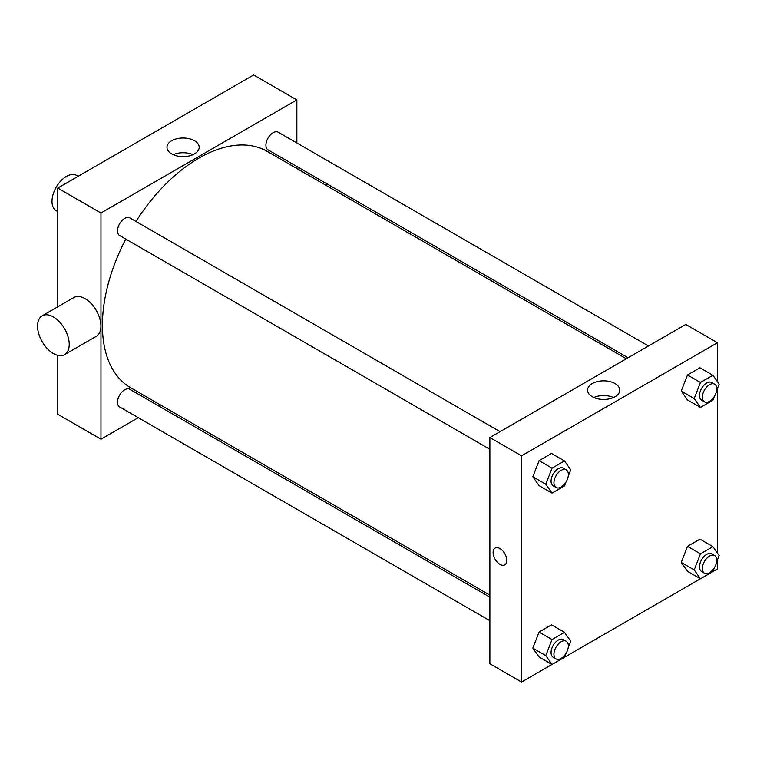 <?xml version="1.0" encoding="UTF-8"?>
<svg xmlns="http://www.w3.org/2000/svg" width="757" height="757" viewBox="0 0 757 757"><rect width="100%" height="100%" fill="white"/><g stroke="black" fill="none" stroke-linecap="round" stroke-linejoin="round"><path stroke-width="1.14" d="M78.122 176.305L76.58 175.416A20.373 11.762 120 0 0 60.891 180.866A20.373 11.762 120 0 0 51.996 201.371A20.373 11.762 120 0 0 56.217 210.692L57.759 211.582M57.759 306.831L57.759 188.067L253.652 74.962L296.858 99.915L296.858 142.969M138.257 417.675L100.965 439.211L57.759 414.259L57.759 355.336M160.38 404.91L158.629 405.922M489.874 449.298L119.615 235.541A10.182 5.876 -60 0 1 119.615 223.779A10.182 5.876 -60 0 1 129.797 217.893L500.055 431.66M489.874 620.683L119.615 406.916A10.182 5.876 -60 0 1 119.615 395.154A10.182 5.876 -60 0 1 129.797 389.278L489.874 597.159M296.858 166.493L296.858 168.518M100.965 439.211L100.965 213.01L296.858 99.915M628.102 357.739L268.025 149.848A10.182 5.876 -60 0 1 268.025 138.086A10.182 5.876 -60 0 1 278.216 132.21L648.475 345.977M489.874 595.134L130.677 387.754A136.478 78.794 -60 0 1 125.776 239.089M135.957 221.451A136.478 78.794 -60 0 1 267.155 151.362L626.351 358.742M42.184 315.83L73.874 297.529A22.407 12.935 60 0 1 96.281 310.465A22.407 12.935 60 0 1 96.281 336.345L64.591 354.636A22.407 12.935 -120 0 0 64.591 328.765A22.407 12.935 -120 0 0 42.184 315.83A22.407 12.935 -120 0 0 38.749 333.78A22.407 12.935 -120 0 0 53.387 353.528A22.407 12.935 -120 0 0 64.591 354.636M100.965 213.01L57.759 188.067M194.464 140.736A16.115 9.302 180 0 1 199.186 147.312A16.115 9.302 180 0 1 183.071 156.623A16.115 9.302 180 0 1 166.956 147.312A16.115 9.302 180 0 1 176.901 138.72A16.115 9.302 180 0 1 194.464 140.736M192.931 154.674A16.115 9.302 0 0 0 173.211 154.674M325.964 183.298A22.407 12.935 60 0 1 326.948 185.891M551.995 664.466L521.554 682.038L489.874 663.738L489.874 437.546L685.766 324.441L717.447 342.741L717.447 381.717M717.447 559.896L717.447 568.933L712.933 571.544M700.414 578.774L564.514 657.237M687.479 399.933L681.243 391.057L687.479 374.98L699.951 367.779L687.479 374.98L681.243 391.057L687.479 399.933L700.443 407.417L694.197 398.542L700.443 382.465L712.914 375.264L719.15 384.14L716.586 390.735M539.06 656.991L532.824 648.124L539.06 632.048L551.531 624.847L539.06 632.048L532.824 648.124L539.06 656.991L552.023 664.476L545.788 655.609L552.023 639.533L564.495 632.332L570.731 641.198L568.176 647.803M717.447 388.521L717.447 553.093M521.554 682.038L521.554 455.837L717.447 342.741M687.479 571.308L681.243 562.432L687.479 546.355L699.951 539.154L687.479 546.355L681.243 562.432L687.479 571.308L700.443 578.793L694.197 569.917L700.443 553.84L712.914 546.639L719.15 555.515L716.586 562.12M539.06 485.616L532.824 476.74L539.06 460.672L551.531 453.471L539.06 460.672L532.824 476.74L539.06 485.616L552.023 493.1L545.788 484.225L552.023 468.157L564.495 460.947L570.731 469.823L568.176 476.427M521.554 455.837L489.874 437.546M592.267 396.715A16.115 9.302 180 0 1 587.546 390.139A16.115 9.302 180 0 1 603.66 380.837A16.115 9.302 180 0 1 619.775 390.139A16.115 9.302 180 0 1 609.83 398.74A16.115 9.302 180 0 1 592.267 396.715M506.793 560.407A9.68 5.583 60 0 1 504.787 564.845A9.68 5.583 60 0 1 495.116 559.253A9.68 5.583 60 0 1 495.116 548.077A9.68 5.583 60 0 1 502.572 550.67A9.68 5.583 60 0 1 506.793 560.407M504.796 564.836A9.68 5.583 60 0 1 495.116 559.253A9.68 5.583 60 0 1 495.116 548.077M593.8 397.501A16.115 9.302 180 0 1 613.52 397.501M565.999 482.02L564.495 485.899L552.023 493.1M566.236 469.87L563.35 468.205A10.182 5.876 120 0 0 555.506 470.93A10.182 5.876 120 0 0 551.058 481.187A10.182 5.876 120 0 0 553.168 485.843L556.045 487.508A10.182 5.876 120 0 0 566.236 481.632A10.182 5.876 120 0 0 566.236 469.87A10.182 5.876 120 0 0 558.382 472.595A10.182 5.876 120 0 0 553.935 482.843A10.182 5.876 120 0 0 556.045 487.508M545.788 484.225L532.824 476.74M552.023 468.157L539.06 460.672M564.495 460.947L551.531 453.471M714.419 396.327L712.914 400.216L700.443 407.417M714.646 384.178L711.769 382.522A10.182 5.876 120 0 0 703.915 385.247A10.182 5.876 120 0 0 699.477 395.495A10.182 5.876 120 0 0 701.588 400.16L704.464 401.825A10.182 5.876 120 0 0 714.646 395.939A10.182 5.876 120 0 0 714.646 384.178A10.182 5.876 120 0 0 706.801 386.912A10.182 5.876 120 0 0 702.354 397.16A10.182 5.876 120 0 0 704.464 401.825M694.197 398.542L681.243 391.057M700.443 382.465L687.479 374.98M712.914 375.264L699.951 367.779M565.999 653.395L564.495 657.275L552.023 664.476M566.236 641.245L563.35 639.58A10.182 5.876 120 0 0 555.506 642.314A10.182 5.876 120 0 0 551.058 652.562A10.182 5.876 120 0 0 553.168 657.227L556.045 658.883A10.182 5.876 120 0 0 566.236 653.007A10.182 5.876 120 0 0 566.236 641.245A10.182 5.876 120 0 0 558.382 643.97A10.182 5.876 120 0 0 553.935 654.228A10.182 5.876 120 0 0 556.045 658.883M545.788 655.609L532.824 648.124M552.023 639.533L539.06 632.048M564.495 632.332L551.531 624.847M714.419 567.703L712.914 571.592L700.443 578.793M714.646 555.562L711.769 553.897A10.182 5.876 120 0 0 703.915 556.622A10.182 5.876 120 0 0 699.477 566.87A10.182 5.876 120 0 0 701.588 571.535L704.464 573.2A10.182 5.876 120 0 0 714.646 567.315A10.182 5.876 120 0 0 714.646 555.562A10.182 5.876 120 0 0 706.801 558.288A10.182 5.876 120 0 0 702.354 568.535A10.182 5.876 120 0 0 704.464 573.2M694.197 569.917L681.243 562.432M700.443 553.84L687.479 546.355M712.914 546.639L699.951 539.154M298.845 167.647L297.094 168.65"/></g></svg>
